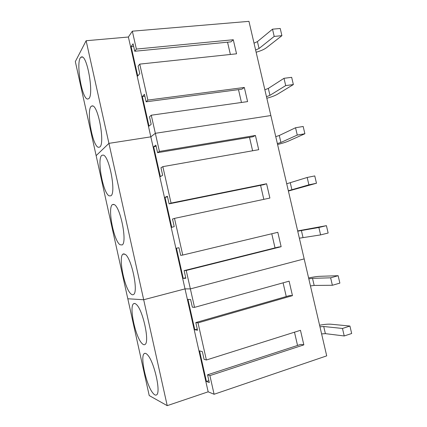 <?xml version="1.0" encoding="UTF-8"?>
<svg xmlns="http://www.w3.org/2000/svg" width="427" height="427" viewBox="0 0 427 427"><rect width="100%" height="100%" fill="white"/><g stroke="black" fill="none" stroke-linecap="round" stroke-linejoin="round"><path stroke-width="0.64" d="M319.593 325.235C324.328 324.344 328.101 324.002 330.914 324.216L349.926 326.047L342.475 328.459L344.226 335.964L351.672 333.503L349.926 326.047M319.956 326.81L323.719 326.506L342.475 328.459M321.606 333.914L325.379 333.642L344.226 335.964M308.598 277.945C313.306 276.984 317.021 276.44 319.743 276.317L338.136 275.703L330.637 277.822L332.377 285.279L339.871 283.117L338.136 275.703M308.812 278.858L312.511 278.34L330.637 277.822M310.45 285.919L314.165 285.433L332.377 285.279M297.667 230.922L326.409 225.659L318.873 227.495L320.602 234.903L328.139 233.03L326.409 225.659M297.731 231.183L318.873 227.495M299.359 238.202L320.602 234.903M288.401 191.05L316.476 183.247L314.763 175.924L307.178 177.467L308.897 184.832L316.476 183.247M286.709 183.781L307.178 177.467M288.332 190.762L308.897 184.832M277.587 144.518C282.21 143.36 285.759 142.244 288.241 141.177L304.883 133.758L303.181 126.477L295.553 127.742L297.267 135.065L304.883 133.758M275.757 136.645L279.279 135.487L295.553 127.742M277.369 143.589L280.897 142.458L297.267 135.065M266.832 98.247C271.423 97.02 274.919 95.712 277.32 94.319L293.365 84.567L291.668 77.335L283.998 78.312L285.7 85.592L293.365 84.567M264.863 89.782L268.327 88.41L283.998 78.312M266.469 96.683L269.939 95.344L285.7 85.592M256.136 52.233C260.7 50.941 264.142 49.441 266.459 47.728L281.911 35.671L280.224 28.476L272.511 29.185L274.203 36.418L281.911 35.671M254.033 43.18L257.433 41.606L272.511 29.185M255.629 50.044L259.04 48.502L274.203 36.418M86.131 40.73L108.933 143.36L96.139 155.647L75.328 61.6L86.131 40.73L128.388 37.016L132.343 31.182L248.957 21.35L304.173 258.901L190.373 288.898L185.019 288.882L143.685 299.743L127.806 298.772L149.226 395.567L167.219 405.65L208.162 391.815L214.098 394.265L326.708 355.862L304.173 258.901L190.373 288.898L185.019 288.887L208.162 391.815M143.685 299.743L167.219 405.65M136.346 304.446C135.263 303.432 134.35 303.191 133.619 303.73C128.949 306.298 135.295 336.706 141.881 343.34C143.12 344.69 144.161 345.075 145.009 344.477C149.904 342.267 142.837 309.65 136.346 304.446M147.518 354.842C146.205 353.391 145.132 352.964 144.299 353.561C139.837 355.931 146.194 385.186 152.898 393.075C154.371 394.922 155.588 395.525 156.544 394.879C161.23 392.819 154.12 361.365 147.518 354.842M186.22 270.467L281.142 246.71L278.356 247.068L184.117 270.633L186.22 270.467L194.531 307.365L192.347 307.189L190.618 299.519L187.965 299.391L194.797 329.767L197.536 330.247L195.806 322.55L198.021 322.871L206.38 359.998L204.079 359.337L202.345 351.618L199.548 350.893L206.422 381.46L209.305 382.539L207.559 374.799L209.897 375.605L214.098 394.265M194.531 307.365L289.106 281.169L292.458 295.644L289.565 295.585L195.806 322.55M198.021 322.871L292.458 295.644M206.38 359.998L300.469 330.306L303.837 344.872L300.838 344.381L207.559 374.799M209.897 375.605L303.837 344.872M206.422 381.46L208.878 380.649M294.486 332.195L297.544 345.459M194.797 329.767L197.263 329.046M283.09 282.834L286.255 296.535M132.343 31.182L136.373 49.078L134.751 51.256L133.075 43.816L131.11 46.564L137.734 76.027L139.778 73.609L138.102 66.153L139.757 64.109L147.859 100.094L146.13 101.813L144.443 94.324L142.34 96.513L149.007 126.152L151.19 124.3L149.498 116.801L151.265 115.215L155.337 133.304L270.851 115.546L155.337 133.304L150.832 136.843L108.933 143.36L143.685 299.738L185.019 288.882L150.832 136.843L155.337 133.304L159.42 151.425L255.421 135.466L258.709 149.696L162.847 166.642L160.968 167.758L162.666 175.31L160.349 176.591L153.645 146.765L155.882 145.148L157.574 152.679L159.42 151.425M143.685 299.738L127.806 298.767L96.139 155.647L108.933 143.36L150.832 136.843L128.388 37.016M103.227 155.07L101.888 155.305C96.662 158.46 103.035 193.468 109.216 195.886L110.892 195.801C116.32 193.18 109.333 155.834 103.227 155.07M114.201 204.565L112.418 204.602C107.358 207.565 113.71 240.844 120.04 244.746L122.175 244.943C127.449 242.451 120.446 206.892 114.201 204.565M125.239 254.353L122.992 254.081C118.124 256.846 124.465 288.588 130.929 293.893C131.943 294.833 132.818 295.036 133.55 294.502C138.642 292.148 131.612 258.164 125.239 254.353M184.117 270.633L185.841 278.276L183.242 278.393L176.452 248.204L178.966 247.74L180.685 255.362L182.751 255.058L277.812 232.315L281.142 246.71M183.242 278.393L185.724 277.758M271.764 233.761L275.025 247.9M174.499 218.394L172.508 219.035L174.216 226.636L171.761 227.335L165.014 197.327L167.389 196.287L169.092 203.86L171.051 203.081L266.581 183.749L269.891 198.059L174.499 218.394L182.751 255.058M169.092 203.86L263.934 184.645L266.581 183.749M165.014 197.327L167.512 196.836M260.582 185.329L263.822 199.356M157.574 152.679L252.875 136.779L255.421 135.466M153.645 146.765L156.154 146.36M249.507 137.339L252.608 150.774M162.847 166.642L171.051 203.081M81.477 56.967L80.927 57.239C75.44 60.778 81.915 99.838 87.754 99.021L88.597 98.722C94.266 95.883 87.252 54.33 81.477 56.967M92.317 105.875L91.389 106.179C86.019 109.531 92.435 146.466 98.456 147.31L99.694 147.064C105.261 144.326 98.269 104.983 92.317 105.875M136.373 49.078L233.286 39.743L236.542 53.807L139.757 64.109M147.859 100.094L244.324 87.466L247.591 101.61L151.265 115.215M142.34 96.513L144.865 96.192M238.496 89.627L241.458 102.475M146.13 101.813L241.874 89.184L244.324 87.466M131.11 46.564L133.64 46.324M227.543 42.193L230.377 54.464M134.751 51.256L230.943 41.862L233.286 39.743M323.719 326.506L325.379 333.642M312.511 278.34L314.165 285.433M301.371 230.447L303.01 237.497M290.291 182.831L291.924 189.844M279.279 135.487L280.897 142.458M268.327 88.41L269.939 95.344M257.433 41.606L259.04 48.502M134.644 303.464L133.619 303.73M145.18 353.3L144.299 353.561M103.254 155.081L101.888 155.305M113.694 204.357L112.418 204.602M124.15 253.814L122.992 254.081M82.4 57.095L80.927 57.239M92.824 105.992L91.389 106.179"/></g></svg>
